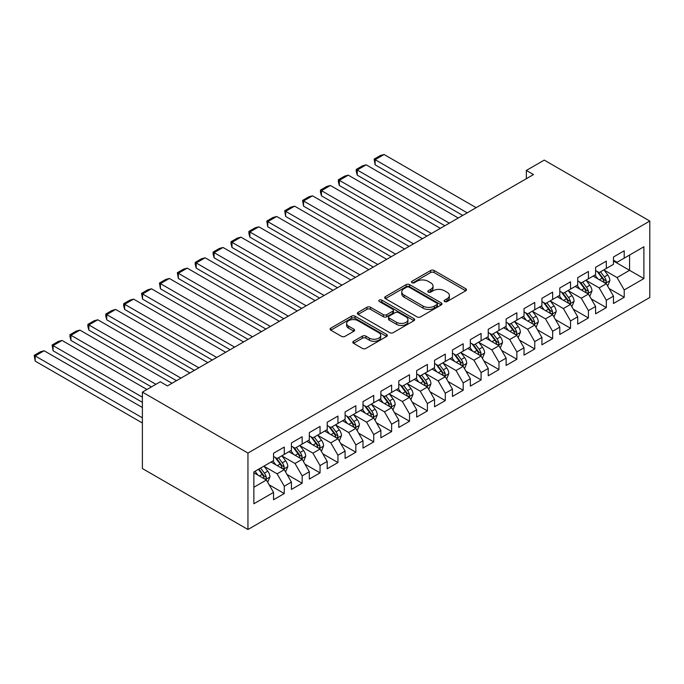 <?xml version="1.0" encoding="UTF-8"?>
<svg xmlns="http://www.w3.org/2000/svg" width="684" height="684" viewBox="0 0 684 684"><rect width="100%" height="100%" fill="white"/><g stroke="black" fill="none" stroke-linecap="round" stroke-linejoin="round"><path stroke-width="1.03" d="M444.634 301.55A1.736 1 0 0 0 447.088 301.55L465.753 290.777A2.479 1.436 0 0 0 466.479 289.76A2.479 1.436 0 0 0 465.753 288.742L434.143 270.496A2.479 1.436 0 0 0 430.629 270.496L411.965 281.269A1.736 1 0 0 0 411.46 281.979A1.736 1 0 0 0 411.965 282.689A1.736 1 0 0 0 414.427 282.689L416.838 281.295A7.952 4.591 0 0 1 428.081 281.295L430.715 282.817A7.952 4.591 0 0 1 433.04 286.057A7.952 4.591 0 0 1 430.715 289.306L428.304 290.7A1.736 1 0 0 0 427.791 291.41A1.736 1 0 0 0 428.304 292.119A1.736 1 0 0 0 430.758 292.119L433.177 290.726A7.952 4.591 0 0 1 444.412 290.726L447.045 292.248A7.952 4.591 0 0 1 449.371 295.488A7.952 4.591 0 0 1 447.045 298.737L444.634 300.131A1.736 1 0 0 0 444.121 300.84A1.736 1 0 0 0 444.634 301.55L444.634 300.131M353.534 341.265A2.479 1.436 0 0 0 352.799 342.282A2.479 1.436 0 0 0 353.534 343.3L362.4 348.412A2.479 1.436 0 0 0 365.914 348.412L386.631 336.451A2.479 1.436 0 0 0 387.358 335.434A2.479 1.436 0 0 0 386.631 334.425L355.022 316.17A2.479 1.436 0 0 0 351.508 316.17L330.791 328.14A2.479 1.436 0 0 0 330.056 329.149A2.479 1.436 0 0 0 330.791 330.167L341.504 336.348A2.479 1.436 0 0 0 345.01 336.348L353.884 331.227A2.479 1.436 0 0 0 354.611 330.218A2.479 1.436 0 0 0 353.884 329.201L348.566 326.131A6.643 3.839 0 0 1 346.626 323.421A6.643 3.839 0 0 1 350.721 319.881A6.643 3.839 0 0 1 357.963 320.711L378.774 332.723A6.643 3.839 0 0 1 380.723 335.434A6.643 3.839 0 0 1 376.619 338.982A6.643 3.839 0 0 1 369.377 338.152L365.914 336.143A2.479 1.436 0 0 0 362.4 336.143L353.534 341.265L353.534 343.3M142.392 392.112L247.95 453.056L247.95 529.493L142.392 468.549L142.392 392.112L160.287 381.775L167.443 385.913L533.503 174.565L526.347 170.436L526.347 178.695M526.347 170.436L544.242 160.107L649.8 221.052L247.95 453.056M417.018 316.88A2.479 1.436 0 0 0 420.532 316.88L441.248 304.919A2.479 1.436 0 0 0 441.975 303.901A2.479 1.436 0 0 0 441.248 302.892L409.639 284.638A2.479 1.436 0 0 0 406.125 284.638L385.408 296.608A2.479 1.436 0 0 0 384.682 297.617A2.479 1.436 0 0 0 385.408 298.634L417.018 316.88M380.039 301.926A1.736 1 0 0 1 381.809 302.166L381.809 300.105L413.94 318.659A2.479 1.436 0 0 1 414.666 319.667A2.479 1.436 0 0 1 413.94 320.685L393.223 332.646A2.479 1.436 0 0 1 389.709 332.646L358.1 314.401L358.1 312.374A2.479 1.436 0 0 0 357.373 313.383A2.479 1.436 0 0 0 358.1 314.401M358.1 312.374L366.966 307.253A2.479 1.436 0 0 1 370.48 307.253L383.296 314.649A2.479 1.436 0 0 0 386.811 314.649L392.693 311.254A2.479 1.436 0 0 0 393.42 310.245A2.479 1.436 0 0 0 392.693 309.228L379.346 301.524A1.736 1 0 0 1 378.833 300.815A1.736 1 0 0 1 379.911 299.883A1.736 1 0 0 1 381.809 300.105M247.95 529.493L649.8 297.489L649.8 221.052M613.48 261.023L629.579 270.325L629.579 255.038L643.892 246.77L624.218 258.133L624.218 250.797L613.48 256.996L613.48 264.332L606.323 268.461L606.323 261.126L595.584 267.324L595.584 274.66L588.428 278.79L588.428 271.454L577.698 277.653L577.698 284.989L570.541 289.118L570.541 281.791L559.803 287.981L559.803 295.317L552.646 299.455L552.646 292.119L541.916 298.318L541.916 305.645L534.76 309.784L534.76 302.448L524.021 308.646L524.021 315.982L516.865 320.112L516.865 312.776L506.126 318.975L506.126 326.311L498.969 330.44L498.969 323.104L488.239 329.303L488.239 336.639L481.083 340.769L481.083 333.433L470.344 339.632L470.344 346.968L463.188 351.097L463.188 343.77L452.457 349.96L452.457 357.296L445.301 361.426L445.301 354.098L434.562 360.297L434.562 367.624L427.406 371.763L427.406 364.427L416.667 370.625L416.667 377.953L409.511 382.091L409.511 374.755L398.781 380.954L398.781 388.29L391.624 392.419L391.624 385.083L380.885 391.282L380.885 398.618L373.729 402.748L373.729 395.412L362.999 401.611L362.999 408.947L355.842 413.076L355.842 405.74L345.104 411.939L345.104 419.275L337.947 423.405L337.947 416.077L327.208 422.267L327.208 429.603L320.052 433.741L320.052 426.406L309.322 432.604L309.322 439.932L302.166 444.07L302.166 436.734L291.427 442.933L291.427 450.269L284.27 454.398L284.27 447.062L273.54 453.261L273.54 460.597L253.858 471.96L253.858 503.775L273.54 492.412L266.384 480.014L253.858 472.781M643.892 246.77L643.892 278.585L624.218 289.948L617.062 277.55L604.083 270.06M609.093 288.554L624.218 297.284L624.218 289.948M624.218 297.284L613.48 303.482L613.48 296.146L606.323 300.276L599.167 287.878L586.197 280.397M591.207 298.882L606.323 307.612L606.323 300.276M606.323 307.612L595.584 313.811L595.584 306.475L588.428 310.604L581.272 298.215L568.301 290.726M573.312 309.211L588.428 317.94L588.428 310.604M588.428 317.94L577.698 324.139L577.698 316.803L570.541 320.941L563.385 308.544L550.415 301.054M555.425 319.539L570.541 328.269L570.541 320.941M570.541 328.269L559.803 334.467L559.803 327.132L552.646 331.27L545.49 318.872L532.52 311.382M537.53 329.876L552.646 338.606L552.646 331.27M552.646 338.606L541.916 344.796L541.916 337.469L534.76 341.598L527.603 329.201L514.625 321.711M519.635 340.204L534.76 348.934L534.76 341.598M534.76 348.934L524.021 355.133L524.021 347.797L516.865 351.927L509.708 339.529L496.738 332.039M501.748 350.533L516.865 359.262L516.865 351.927M516.865 359.262L506.126 365.461L506.126 358.125L498.969 362.255L491.813 349.857L478.843 342.368M483.853 360.861L498.969 369.591L498.969 362.255M498.969 369.591L488.239 375.79L488.239 368.454L481.083 372.583L473.926 360.194L460.956 352.705M465.966 371.19L481.083 379.919L481.083 372.583M481.083 379.919L470.344 386.118L470.344 378.782L463.188 382.912L456.031 370.523L443.061 363.033M448.071 381.518L463.188 390.248L463.188 382.912M463.188 390.248L452.457 396.446L452.457 389.111L445.301 393.249L438.145 380.851L425.166 373.361M430.176 391.855L445.301 400.576L445.301 393.249M445.301 400.576L434.562 406.775L434.562 399.447L427.406 403.577L420.25 391.18L407.279 383.69M412.29 402.183L427.406 410.913L427.406 403.577M427.406 410.913L416.667 417.103L416.667 409.776L409.511 413.906L402.354 401.508L389.384 394.018M394.394 412.512L409.511 421.241L409.511 413.906M409.511 421.241L398.781 427.44L398.781 420.104L391.624 424.234L384.468 411.836L371.498 404.347M376.508 422.84L391.624 431.57L391.624 424.234M391.624 431.57L380.885 437.769L380.885 430.433L373.729 434.562L366.573 422.165L353.602 414.675M358.613 433.169L373.729 441.898L373.729 434.562M373.729 441.898L362.999 448.097L362.999 440.761L355.842 444.891L348.686 432.502L335.707 425.012M340.717 443.497L355.842 452.227L355.842 444.891M355.842 452.227L345.104 458.425L345.104 451.089L337.947 455.228L330.791 442.83L317.821 435.34M322.831 453.825L337.947 462.555L337.947 455.228M337.947 462.555L327.208 468.754L327.208 461.418L320.052 465.556L312.896 453.159L299.925 445.669M304.936 464.162L320.052 472.883L320.052 465.556M320.052 472.883L309.322 479.082L309.322 471.755L302.166 475.884L295.009 463.487L282.039 455.997M287.049 474.491L302.166 483.22L302.166 475.884M302.166 483.22L291.427 489.419L291.427 482.083L284.27 486.213L277.114 473.815L264.144 466.326M269.154 484.819L284.27 493.549L284.27 486.213M284.27 493.549L273.54 499.748L273.54 492.412M273.54 456.459L277.114 458.528L284.27 454.398M253.858 487.247L266.384 480.014M291.427 446.13L295.009 448.2L302.166 444.07M277.114 473.815L284.27 469.686L271.035 462.042M291.427 482.083L284.27 469.686M309.322 435.802L312.896 437.871L320.052 433.741M295.009 463.487L302.166 459.357L288.922 451.714M309.322 471.755L302.166 459.357M327.208 425.474L330.791 427.543L337.947 423.405M312.896 453.159L320.052 449.029L306.817 441.385M327.208 461.418L320.052 449.029M345.104 415.145L348.686 417.206L355.842 413.076M330.791 442.83L337.947 438.692L324.703 431.048M345.104 451.089L337.947 438.692M362.999 404.817L366.573 406.877L373.729 402.748M348.686 432.502L355.842 428.364L342.599 420.72M362.999 440.761L355.842 428.364M380.885 394.488L384.468 396.549L391.624 392.419M366.573 422.165L373.729 418.035L360.494 410.391M380.885 430.433L373.729 418.035M398.781 384.151L402.354 386.221L409.511 382.091M384.468 411.836L391.624 407.707L378.38 400.063M398.781 420.104L391.624 407.707M416.667 373.823L420.25 375.892L427.406 371.763M402.354 401.508L409.511 397.378L396.275 389.735M416.667 409.776L409.511 397.378M434.562 363.495L438.145 365.564L445.301 361.426M420.25 391.18L427.406 387.05L414.162 379.406M434.562 399.447L427.406 387.05M452.457 353.166L456.031 355.235L463.188 351.097M438.145 380.851L445.301 376.722L432.057 369.078M452.457 389.111L445.301 376.722M470.344 342.838L473.926 344.898L481.083 340.769M456.031 370.523L463.188 366.385L449.952 358.741M470.344 378.782L463.188 366.385M488.239 332.509L491.813 334.57L498.969 330.44M473.926 360.194L481.083 356.056L467.839 348.412M488.239 368.454L481.083 356.056M506.126 322.173L509.708 324.242L516.865 320.112M491.813 349.857L498.969 345.728L485.734 338.084M506.126 358.125L498.969 345.728M524.021 311.844L527.603 313.913L534.76 309.784M509.708 339.529L516.865 335.399L503.621 327.756M524.021 347.797L516.865 335.399M541.916 301.516L545.49 303.585L552.646 299.455M527.603 329.201L534.76 325.071L521.516 317.427M541.916 337.469L534.76 325.071M559.803 291.187L563.385 293.256L570.541 289.118M545.49 318.872L552.646 314.743L539.411 307.099M559.803 327.132L552.646 314.743M577.698 280.859L581.272 282.928L588.428 278.79M563.385 308.544L570.541 304.414L557.298 296.762M577.698 316.803L570.541 304.414M595.584 270.531L599.167 272.591L606.323 268.461M581.272 298.215L588.428 294.077L575.193 286.434M595.584 306.475L588.428 294.077M613.48 260.202L617.062 262.263L624.218 258.133M599.167 287.878L606.323 283.749L593.079 276.105M613.48 296.146L606.323 283.749M617.062 277.55L629.579 270.325L643.892 278.585M445.327 301.789L447.045 300.798A7.952 4.591 0 0 0 449.371 297.557L449.371 295.488M433.04 286.057L433.04 288.126A7.952 4.591 0 0 1 430.715 291.367L428.996 292.359M465.719 290.794L434.143 272.565A2.479 1.436 0 0 0 430.629 272.565L412.666 282.937M441.223 304.936L409.639 286.707A2.479 1.436 0 0 0 406.125 286.707L385.434 298.651M436.862 304.611A1.736 1 0 0 0 437.367 303.901A1.736 1 0 0 0 436.862 303.192L409.118 287.177A1.736 1 0 0 0 406.655 287.177L404.107 288.648A7.952 4.591 0 0 0 401.782 291.888A7.952 4.591 0 0 0 404.107 295.137L423.071 306.081A7.952 4.591 0 0 0 434.314 306.081L436.862 304.611L436.862 306.68A1.736 1 0 0 0 437.367 305.97L437.367 303.901M401.782 291.888L401.782 293.958A7.952 4.591 0 0 0 404.107 297.198L404.107 295.137M436.862 306.68L434.314 308.151A7.952 4.591 0 0 1 423.071 308.151L404.107 297.198M358.125 314.418L366.966 309.313L366.966 307.253M393.42 310.245L393.42 312.306A2.479 1.436 0 0 1 392.693 313.323L386.811 316.718A2.479 1.436 0 0 1 383.296 316.718L370.48 309.313A2.479 1.436 0 0 0 366.966 309.313M381.809 302.166L413.914 320.702M396.6 322.335A6.643 3.839 0 0 0 403.842 323.164A6.643 3.839 0 0 0 407.946 319.616A6.643 3.839 0 0 0 405.997 316.906L398.661 312.673A2.479 1.436 0 0 0 395.155 312.673L389.264 316.068A2.479 1.436 0 0 0 388.538 317.085A2.479 1.436 0 0 0 389.264 318.103L396.6 322.335L396.6 324.396A6.643 3.839 0 0 0 403.842 325.233A6.643 3.839 0 0 0 407.946 321.685L407.946 319.616M388.538 317.085L388.538 319.154A2.479 1.436 0 0 0 389.264 320.163L389.264 318.103M396.6 324.396L389.264 320.163M380.723 335.434L380.723 337.503A6.643 3.839 0 0 1 376.619 341.051A6.643 3.839 0 0 1 369.377 340.213L365.914 338.212A2.479 1.436 0 0 0 362.4 338.212L353.56 343.317M346.626 323.421L346.626 325.49A6.643 3.839 0 0 0 348.566 328.2L348.566 326.131M353.85 331.253L348.566 328.2M386.605 336.468L355.022 318.24A2.479 1.436 0 0 0 351.508 318.24L330.817 330.184M607.649 286.04L609.863 280.628A6.703 3.873 -120 0 0 607.725 274.925L603.921 269.847M467.215 212.835L375.123 159.671L384.075 154.507L476.158 207.671M597.867 278.867L594.977 275.011M375.123 164.835L374.139 159.098L375.123 159.671L375.123 164.835L462.743 215.417M593.626 276.421L593.302 275.985M605.058 283.022L606.101 282.09L606.246 280.919A6.703 3.873 -120 0 0 604.323 276.883L600.526 271.813M598.355 272.129L603.049 278.397A3.42 1.975 60 0 1 603.673 279.431L606.246 280.919M597.175 271.445L602.176 278.123A6.703 3.873 60 0 1 604.1 282.159L604.237 282.543M374.139 159.098L380.407 155.49L384.075 154.507M589.753 296.377L591.976 290.957A6.703 3.873 -120 0 0 589.83 285.254L586.034 280.175M449.32 223.164L357.236 170L366.179 164.835L458.271 217.999M579.972 289.195L577.091 285.339M357.236 175.164L356.253 171.496L356.253 169.435L357.236 170L357.236 175.164L444.848 225.746M575.74 286.75L575.406 286.314M587.171 293.351L588.206 292.419L588.351 291.247A6.703 3.873 -120 0 0 586.436 287.212L582.631 282.141M580.468 282.458L585.162 288.725A3.42 1.975 60 0 1 585.778 289.76L588.351 291.247M579.288 281.774L584.29 288.451A6.703 3.873 60 0 1 586.205 292.487L586.342 292.872M356.253 169.435L362.511 165.819L366.179 164.835M571.867 306.706L574.081 301.293A6.703 3.873 -120 0 0 571.944 295.582L568.139 290.503M431.433 233.501L339.341 180.328L348.293 175.164L440.376 228.328M562.086 299.532L559.196 295.668M339.341 185.492L338.358 181.824L338.358 179.764L339.341 180.328L339.341 185.492L426.961 236.083M557.845 297.078L557.511 296.642M569.276 303.679L570.319 302.747L570.465 301.576A6.703 3.873 -120 0 0 568.541 297.54L564.745 292.47M562.573 292.786L567.267 299.053A3.42 1.975 60 0 1 567.891 300.088L570.465 301.576M561.393 292.102L566.395 298.78A6.703 3.873 60 0 1 568.318 302.815L568.447 303.2M338.358 179.764L344.625 176.147L348.293 175.164M553.972 317.034L556.186 311.622A6.703 3.873 -120 0 0 554.049 305.91L550.252 300.84M413.538 243.829L321.454 190.656L330.398 185.492L422.481 238.665M544.19 309.861L541.301 306.004M321.454 195.821L320.471 192.161L320.471 190.092L321.454 190.656L321.454 195.821L409.066 246.411M539.95 307.407L539.625 306.971M551.381 314.007L552.424 313.075L552.569 311.904A6.703 3.873 -120 0 0 550.654 307.877L546.849 302.798M544.678 303.115L549.372 309.382A3.42 1.975 60 0 1 549.996 310.416L552.569 311.904M543.498 302.431L548.5 309.108A6.703 3.873 60 0 1 550.423 313.144L550.56 313.537M320.471 190.092L326.73 186.475L330.398 185.492M536.076 327.362L538.299 321.95A6.703 3.873 -120 0 0 536.162 316.239L532.357 311.169M395.651 254.157L303.559 200.993L312.502 195.821L404.595 248.993M526.304 320.189L523.414 316.333M303.559 206.158L302.576 200.421L303.559 200.993L303.559 206.158L391.171 256.739M522.063 317.744L521.73 317.299M533.494 324.336L534.529 323.404L534.674 322.232A6.703 3.873 -120 0 0 532.759 318.205L528.954 313.127M526.791 313.443L531.485 319.71A3.42 1.975 60 0 1 532.101 320.745L534.674 322.232M525.611 312.768L530.613 319.445A6.703 3.873 60 0 1 532.528 323.472L532.665 323.865M302.576 200.421L308.835 196.804L312.502 195.821M518.19 337.691L520.404 332.279A6.703 3.873 -120 0 0 518.267 326.567L514.462 321.497M377.756 264.486L285.664 211.322L294.616 206.158L386.699 259.322M508.409 330.517L505.519 326.661M285.664 216.486L284.681 210.749L285.664 211.322L285.664 216.486L373.284 267.068M504.168 328.072L503.843 327.627M515.599 334.673L516.642 333.732L516.788 332.561A6.703 3.873 -120 0 0 514.864 328.534L511.068 323.455M508.896 323.771L513.59 330.039A3.42 1.975 60 0 1 514.214 331.082L516.788 332.561M507.716 323.096L512.718 329.773A6.703 3.873 60 0 1 514.642 333.801L514.778 334.194M284.681 210.749L290.948 207.132L294.616 206.158M500.295 348.019L502.518 342.607A6.703 3.873 -120 0 0 500.372 336.896L496.575 331.826M359.861 274.814L267.777 221.65L276.721 216.486L368.813 269.65M490.514 340.846L487.632 336.99M267.777 226.814L266.794 221.077L267.777 221.65L267.777 226.814L355.389 277.396M486.281 338.4L485.948 337.956M497.713 345.001L498.747 344.061L498.892 342.898A6.703 3.873 -120 0 0 496.977 338.862L493.173 333.792M491.009 334.108L495.703 340.367A3.42 1.975 60 0 1 496.319 341.41L498.892 342.898M489.829 333.424L494.831 340.102A6.703 3.873 60 0 1 496.746 344.137L496.883 344.522M266.794 221.077L273.053 217.469L276.721 216.486M482.408 358.348L484.623 352.935A6.703 3.873 -120 0 0 482.485 347.233L478.68 342.154M341.974 285.142L249.882 231.979L258.834 226.814L350.918 279.978M472.627 351.174L469.737 347.318M249.882 237.143L248.899 233.475L248.899 231.414L249.882 231.979L249.882 237.143L337.503 287.725M468.386 348.729L468.053 348.293M479.817 355.329L480.861 354.397L481.006 353.226A6.703 3.873 -120 0 0 479.082 349.191L475.286 344.12M473.114 344.437L477.808 350.704A3.42 1.975 60 0 1 478.432 351.738L481.006 353.226M471.934 343.753L476.936 350.43A6.703 3.873 60 0 1 478.86 354.466L478.988 354.851M248.899 231.414L255.166 227.798L258.834 226.814M464.513 368.685L466.727 363.264A6.703 3.873 -120 0 0 464.59 357.561L460.794 352.482M324.079 295.471L231.996 242.307L240.939 237.143L333.022 290.307M454.732 361.503L451.842 357.647M231.996 247.471L231.012 243.803L231.012 241.743L231.996 242.307L231.996 247.471L319.608 298.053M450.491 359.057L450.166 358.621M461.922 365.658L462.965 364.726L463.111 363.555A6.703 3.873 -120 0 0 461.196 359.519L457.391 354.449M455.219 354.765L459.913 361.032A3.42 1.975 60 0 1 460.537 362.067L463.111 363.555M454.039 354.081L459.041 360.759A6.703 3.873 60 0 1 460.965 364.794L461.101 365.179M231.012 241.743L237.271 238.126L240.939 237.143M446.618 379.013L448.841 373.601A6.703 3.873 -120 0 0 446.703 367.889L442.899 362.811M306.193 305.808L214.101 252.635L223.044 247.471L315.136 300.644M436.845 371.839L433.955 367.983M214.101 257.8L213.117 254.132L213.117 252.071L214.101 252.635L214.101 257.8L301.712 308.39M432.604 369.386L432.271 368.95M444.036 375.986L445.07 375.054L445.216 373.883A6.703 3.873 -120 0 0 443.3 369.847L439.496 364.777M437.332 365.094L442.026 371.361A3.42 1.975 60 0 1 442.642 372.395L445.216 373.883M436.153 364.41L441.154 371.087A6.703 3.873 60 0 1 443.07 375.123L443.206 375.507M213.117 252.071L219.376 248.454L223.044 247.471M428.731 389.341L430.946 383.929A6.703 3.873 -120 0 0 428.808 378.218L425.003 373.148M288.297 316.136L196.205 262.964L205.157 257.8L297.241 310.972M418.95 382.168L416.06 378.312M196.205 268.137L195.222 264.469L195.222 262.399L196.205 262.964L196.205 268.137L283.826 318.718M414.709 379.714L414.384 379.278M426.141 386.315L427.184 385.383L427.329 384.211A6.703 3.873 -120 0 0 425.405 380.184L421.609 375.106M419.437 375.422L424.131 381.689A3.42 1.975 60 0 1 424.755 382.724L427.329 384.211M418.257 374.738L423.259 381.424A6.703 3.873 60 0 1 425.183 385.451L425.32 385.844M195.222 262.399L201.489 258.783L205.157 257.8M410.836 399.67L413.059 394.258A6.703 3.873 -120 0 0 410.913 388.546L407.117 383.476M270.402 326.465L178.319 273.301L187.262 268.137L279.354 321.3M401.055 392.496L398.173 388.64M178.319 278.465L177.336 272.728L178.319 273.301L178.319 278.465L265.931 329.047M396.823 390.051L396.489 389.606M408.254 396.652L409.288 395.711L409.434 394.54A6.703 3.873 -120 0 0 407.519 390.513L403.714 385.434M401.551 385.75L406.245 392.017A3.42 1.975 60 0 1 406.86 393.061L409.434 394.54M400.371 385.075L405.373 391.752A6.703 3.873 60 0 1 407.288 395.779L407.425 396.173M177.336 272.728L183.594 269.111L187.262 268.137M392.949 409.998L395.164 404.586A6.703 3.873 -120 0 0 393.026 398.875L389.222 393.804M252.516 336.793L160.424 283.629L169.375 278.465L261.459 331.629M383.168 402.825L380.278 398.969M160.424 288.793L159.44 283.056L160.424 283.629L160.424 288.793L248.044 339.375M378.927 400.379L378.594 399.935M390.359 406.98L391.402 406.039L391.547 404.877A6.703 3.873 -120 0 0 389.623 400.841L385.827 395.762M383.656 396.079L388.35 402.346A3.42 1.975 60 0 1 388.974 403.389L391.547 404.877M382.476 395.403L387.477 402.081A6.703 3.873 60 0 1 389.401 406.116L389.529 406.501M159.44 283.056L165.708 279.44L169.375 278.465M375.054 420.327L377.269 414.914A6.703 3.873 -120 0 0 375.131 409.203L371.335 404.133M234.621 347.121L142.537 293.958L151.48 288.793L243.564 341.957M365.273 413.153L362.383 409.297M142.537 299.122L141.554 293.385L142.537 293.958L142.537 299.122L230.149 349.704M361.032 410.708L360.707 410.272M372.464 417.308L373.507 416.376L373.652 415.205A6.703 3.873 -120 0 0 371.737 411.169L367.932 406.099M365.76 406.416L370.454 412.674A3.42 1.975 60 0 1 371.079 413.717L373.652 415.205M364.581 405.732L369.582 412.409A6.703 3.873 60 0 1 371.506 416.445L371.643 416.83M141.554 293.385L147.812 289.777L151.48 288.793M357.159 430.663L359.382 425.243A6.703 3.873 -120 0 0 357.245 419.54L353.44 414.461M216.734 357.45L124.642 304.286L133.585 299.122L225.677 352.286M347.387 423.481L344.497 419.625M124.642 309.45L123.659 305.782L123.659 303.722L124.642 304.286L124.642 309.45L212.254 360.032M343.146 421.036L342.812 420.6M354.577 427.637L355.612 426.705L355.757 425.534A6.703 3.873 -120 0 0 353.842 421.498L350.037 416.428M347.874 416.744L352.568 423.011A3.42 1.975 60 0 1 353.183 424.046L355.757 425.534M346.694 416.06L351.696 422.738A6.703 3.873 60 0 1 353.611 426.773L353.748 427.158M123.659 303.722L129.917 300.105L133.585 299.122M339.273 440.992L341.487 435.58A6.703 3.873 -120 0 0 339.349 429.868L335.545 424.79M198.839 367.778L106.747 314.614L115.699 309.45L207.782 362.614M329.491 433.81L326.601 429.954M106.747 319.779L105.763 316.111L105.763 314.05L106.747 314.614L106.747 319.779L194.367 370.369M325.251 431.365L324.926 430.929M336.682 437.965L337.725 437.033L337.87 435.862A6.703 3.873 -120 0 0 335.947 431.826L332.15 426.756M329.979 427.072L334.673 433.34A3.42 1.975 60 0 1 335.297 434.374L337.87 435.862M328.799 426.388L333.801 433.066A6.703 3.873 60 0 1 335.724 437.102L335.861 437.486M105.763 314.05L112.031 310.433L115.699 309.45M321.377 451.32L323.6 445.908A6.703 3.873 -120 0 0 321.454 440.197L317.658 435.118M180.944 378.115L88.86 324.943L97.803 319.779L189.895 372.951M311.596 444.147L308.715 440.291M88.86 330.107L87.877 326.448L87.877 324.378L88.86 324.943L88.86 330.107L176.472 380.697M307.364 441.693L307.031 441.257M318.795 448.294L319.83 447.362L319.975 446.19A6.703 3.873 -120 0 0 318.06 442.155L314.255 437.085M312.092 437.401L316.786 443.668A3.42 1.975 60 0 1 317.402 444.703L319.975 446.19M310.912 436.717L315.914 443.394A6.703 3.873 60 0 1 317.829 447.43L317.966 447.823M87.877 324.378L94.135 320.762L97.803 319.779M303.491 461.649L305.705 456.237A6.703 3.873 -120 0 0 303.568 450.525L299.763 445.455M155.901 384.314L70.965 335.271L79.917 330.107L172 383.279M293.71 454.475L290.82 450.619M70.965 340.444L69.982 336.776L69.982 334.707L70.965 335.271L70.965 340.444L151.429 386.896M289.469 452.021L289.144 451.585M300.9 458.622L301.943 457.69L302.089 456.519A6.703 3.873 -120 0 0 300.165 452.492L296.369 447.413M294.197 447.729L298.891 453.996A3.42 1.975 60 0 1 299.515 455.031L302.089 456.519M293.017 447.054L298.019 453.731A6.703 3.873 60 0 1 299.943 457.758L300.071 458.152M69.982 334.707L76.249 331.09L79.917 330.107M285.596 471.977L287.81 466.565A6.703 3.873 -120 0 0 285.673 460.854L281.876 455.783M142.392 397.173L53.078 345.608L62.022 340.444L146.949 389.478M275.814 464.804L272.925 460.948M53.078 350.772L52.095 345.035L53.078 345.608L53.078 350.772L142.392 402.337M271.574 462.358L271.249 461.914M283.005 468.959L284.048 468.018L284.193 466.847A6.703 3.873 -120 0 0 282.278 462.82L278.474 457.741M276.302 458.058L280.996 464.325A3.42 1.975 60 0 1 281.62 465.368L284.193 466.847M275.122 457.382L280.132 464.06A6.703 3.873 60 0 1 282.047 468.087L282.184 468.48M52.095 345.035L58.354 341.419L62.022 340.444M267.701 482.305L269.923 476.893A6.703 3.873 -120 0 0 267.786 471.182L263.981 466.112M142.392 417.83L35.183 355.937L44.127 350.772L142.392 407.502M257.928 475.132L255.038 471.276M35.183 361.101L34.2 355.364L35.183 355.937L35.183 361.101L142.392 422.994M265.118 479.287L266.153 478.347L266.307 477.184A6.703 3.873 -120 0 0 264.383 473.148L260.578 468.07M258.903 469.044L263.109 474.653A3.42 1.975 60 0 1 263.725 475.696L266.307 477.184M258.432 469.309L262.237 474.388A6.703 3.873 60 0 1 264.152 478.424L264.289 478.809M34.2 355.364L40.459 351.747L44.127 350.772M447.045 300.798L447.045 298.737M428.304 292.119L428.304 290.7M430.715 291.367L430.715 289.306M411.965 282.689L411.965 281.269M430.629 272.565L430.629 270.496M434.143 272.565L434.143 270.496M465.753 290.777L465.753 288.742M385.408 298.634L385.408 296.608M406.125 286.707L406.125 284.638M409.639 286.707L409.639 284.638M441.248 304.919L441.248 302.892M423.071 308.151L423.071 306.081M434.314 308.151L434.314 306.081M370.48 309.313L370.48 307.253M383.296 316.718L383.296 314.649M386.811 316.718L386.811 314.649M392.693 313.323L392.693 311.254M413.94 320.685L413.94 318.659M362.4 338.212L362.4 336.143M365.914 338.212L365.914 336.143M369.377 340.213L369.377 338.152M353.884 331.227L353.884 329.201M330.791 330.167L330.791 328.14M351.508 318.24L351.508 316.17M355.022 318.24L355.022 316.17M386.631 336.451L386.631 334.425M605.485 283.262L609.82 280.756M604.323 276.883L607.725 274.925M599.381 279.739L602.176 278.123M587.59 293.598L591.925 291.093M586.436 287.212L589.83 285.254M581.486 290.067L584.29 288.451M569.695 303.927L574.038 301.422M568.541 297.54L571.944 295.582M563.59 300.396L566.395 298.78M551.808 314.255L556.143 311.75M550.654 307.877L554.049 305.91M545.704 310.733L548.5 309.108M533.913 324.584L538.257 322.078M532.759 318.205L536.162 316.239M527.809 321.061L530.613 319.445M516.027 334.912L520.362 332.407M514.864 328.534L518.267 326.567M509.922 331.389L512.718 329.773M498.132 345.24L502.475 342.735M496.977 338.862L500.372 336.896M492.027 341.718L494.831 340.102M480.236 355.569L484.58 353.072M479.082 349.191L482.485 347.233M474.132 352.046L476.936 350.43M462.35 365.906L466.685 363.401M461.196 359.519L464.59 357.561M456.245 362.375L459.041 360.759M444.455 376.234L448.798 373.729M443.3 369.847L446.703 367.889M438.35 372.712L441.154 371.087M426.568 386.563L430.903 384.057M425.405 380.184L428.808 378.218M420.463 383.04L423.259 381.424M408.673 396.891L413.016 394.386M407.519 390.513L410.913 388.546M402.568 393.368L405.373 391.752M390.778 407.219L395.121 404.714M389.623 400.841L393.026 398.875M384.673 403.697L387.477 402.081M372.891 417.548L377.226 415.043M371.737 411.169L375.131 409.203M366.786 414.025L369.582 412.409M354.996 427.885L359.339 425.38M353.842 421.498L357.245 419.54M348.891 424.354L351.696 422.738M337.109 438.213L341.444 435.708M335.947 431.826L339.349 429.868M331.005 434.682L333.801 433.066M319.214 448.542L323.558 446.036M318.06 442.155L321.454 440.197M313.11 445.019L315.914 443.394M301.319 458.87L305.662 456.365M300.165 452.492L303.568 450.525M295.214 455.347L298.019 453.731M283.433 469.198L287.767 466.693M282.278 462.82L285.673 460.854M277.328 465.676L280.132 464.06M265.537 479.527L269.881 477.022M264.383 473.148L267.786 471.182M259.433 476.004L262.237 474.388"/></g></svg>
